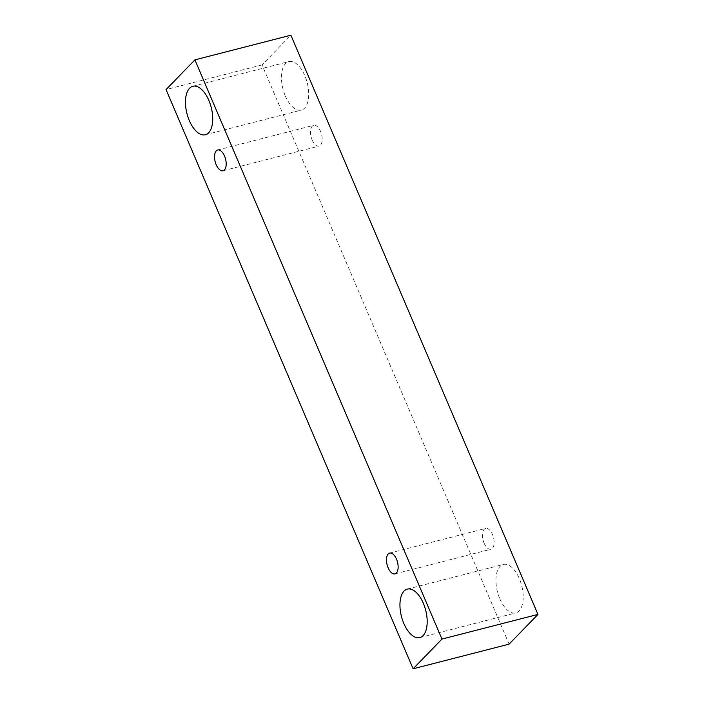 <?xml version="1.0" encoding="UTF-8"?>
<svg xmlns="http://www.w3.org/2000/svg" width="704" height="704" viewBox="0 0 704 704"><rect width="100%" height="100%" fill="white"/><g stroke="black" fill="none" stroke-linecap="round" stroke-linejoin="round"><path stroke-width="0.53" stroke-dasharray="3.52 2.64" d="M484.106 543.145A10.727 5.368 -104.4 0 0 490.97 549.217A10.727 5.368 -104.4 0 0 493.495 537.495A10.727 5.368 -104.4 0 0 485.628 528.44A10.727 5.368 -104.4 0 0 484.106 543.145M509.098 644.134L262.046 64.926L290.893 35.2M262.046 64.926L166.047 89.584M499.787 598.752A25.036 12.514 -104.4 0 0 515.794 612.938A25.036 12.514 -104.4 0 0 521.69 585.57A25.036 12.514 -104.4 0 0 503.334 564.441A25.036 12.514 -104.4 0 0 499.787 598.752M285.314 95.92A25.036 12.514 -104.4 0 0 301.312 110.106A25.036 12.514 -104.4 0 0 307.208 82.738A25.036 12.514 -104.4 0 0 288.86 61.609A25.036 12.514 -104.4 0 0 285.314 95.92M312.162 140.026A10.727 5.368 -104.4 0 0 319.026 146.106A10.727 5.368 -104.4 0 0 321.552 134.376A10.727 5.368 -104.4 0 0 313.685 125.321A10.727 5.368 -104.4 0 0 312.162 140.026M394.97 573.883L490.97 549.217M389.629 553.098L485.628 528.44M223.027 170.773L319.026 146.106M217.686 149.987L313.685 125.321M205.322 134.763L301.312 110.106M192.861 86.266L288.86 61.609M419.795 637.595L515.794 612.938M407.334 589.107L503.334 564.441"/><path stroke-width="1.06" d="M388.115 567.802A10.727 5.368 75.6 0 1 388.23 553.942A10.727 5.368 75.6 0 1 389.629 553.098A10.727 5.368 75.6 0 1 397.496 562.153A10.727 5.368 75.6 0 1 394.97 573.883A10.727 5.368 75.6 0 1 388.115 567.802M404.061 591.07A25.036 12.514 75.6 0 1 407.334 589.107A25.036 12.514 75.6 0 1 425.691 610.236A25.036 12.514 75.6 0 1 419.795 637.595A25.036 12.514 75.6 0 1 403.797 623.418A25.036 12.514 75.6 0 1 404.061 591.07M189.587 88.238A25.036 12.514 75.6 0 1 192.861 86.266A25.036 12.514 75.6 0 1 211.218 107.404A25.036 12.514 75.6 0 1 205.322 134.763A25.036 12.514 75.6 0 1 189.314 120.586A25.036 12.514 75.6 0 1 189.587 88.238M216.286 150.832A10.727 5.368 75.6 0 1 217.686 149.987A10.727 5.368 75.6 0 1 225.553 159.042A10.727 5.368 75.6 0 1 223.027 170.773A10.727 5.368 75.6 0 1 216.172 164.692A10.727 5.368 75.6 0 1 216.286 150.832M194.902 59.866L441.954 639.074L413.107 668.8L166.047 89.584L194.902 59.866L290.893 35.2L537.953 614.416L509.098 644.134L413.107 668.8M537.953 614.416L441.954 639.074"/></g></svg>
